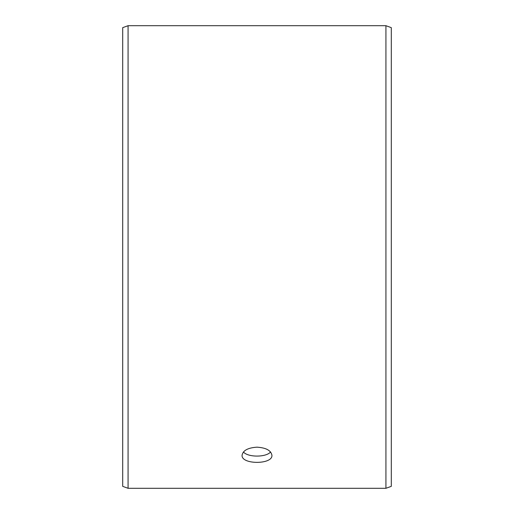 <?xml version="1.0" encoding="UTF-8"?>
<svg xmlns="http://www.w3.org/2000/svg" width="514" height="514" viewBox="0 0 514 514"><rect width="100%" height="100%" fill="white"/><g stroke="black" fill="none" stroke-linecap="round" stroke-linejoin="round"><path stroke-width="0.77" d="M122.698 486.347L122.698 27.653L128.07 25.7L128.07 488.3L122.698 486.347M385.93 25.7L385.93 488.3L391.302 486.347L391.302 27.653L385.93 25.7L128.07 25.7M243.43 451.992C247.96 457.447 266.053 457.441 270.57 451.992M257 447.167C266.066 447.758 271.039 450.457 271.925 455.263C272.844 464.733 241.15 464.727 242.075 455.263C242.949 450.463 247.928 447.765 257 447.167M385.93 488.3L128.07 488.3"/></g></svg>
